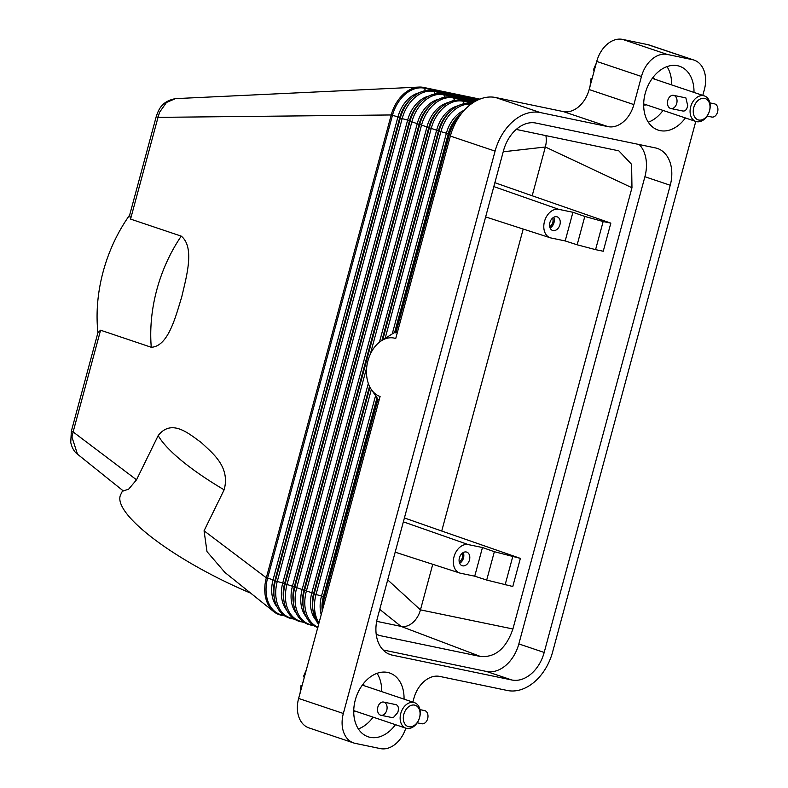 <?xml version="1.0" encoding="UTF-8"?>
<svg xmlns="http://www.w3.org/2000/svg" width="788" height="788" viewBox="0 0 788 788"><rect width="100%" height="100%" fill="white"/><g stroke="black" fill="none" stroke-linecap="round" stroke-linejoin="round"><path stroke-width="1.18" d="M479.872 99.13L473.884 97.879L478.848 99.554M412.863 702.108L413.848 698.454A26.93 19.207 108.6 0 1 424.328 681.246A26.93 19.207 108.6 0 1 439.724 676.419L507.354 690.485A47.132 33.618 -71.4 0 0 534.294 682.034A47.132 33.618 -71.4 0 0 552.634 651.922L695.774 121.441M702.798 95.387L704.374 89.566A26.93 19.207 -71.4 0 0 703.792 70.063A26.93 19.207 -71.4 0 0 694.09 60.115L649.361 45.064A26.93 19.207 108.6 0 0 647.775 44.63L622.609 39.4A26.93 19.207 108.6 0 0 607.213 44.227A26.93 19.207 108.6 0 0 596.733 61.434L589.148 89.546A26.93 19.207 -71.4 0 1 578.668 106.754A26.93 19.207 -71.4 0 1 563.272 111.581L495.642 97.515A47.132 33.618 108.6 0 0 468.702 105.966A47.132 33.618 108.6 0 0 450.362 136.078L495.091 151.129A47.132 33.618 -71.4 0 1 513.431 121.017A47.132 33.618 -71.4 0 1 540.371 112.576L495.642 97.515M495.091 151.129L343.351 713.485L298.622 698.434L380.092 396.492A30.072 21 101.7 0 1 371.276 389.43A30.072 21 101.7 0 1 381.392 340.771L393.32 333.226A40.395 28.21 -78.3 0 1 394.276 332.723L395.871 332.772A37.844 26.428 101.7 0 1 397.388 332.418M371.276 389.43L377.964 399.142A37.844 26.428 -78.3 0 0 379.048 400.383M381.392 340.771A30.072 21 101.7 0 1 395.734 338.525L450.362 136.078M129.646 215.114L156.231 116.585L158.014 117.363L159.609 112.201L166.445 102.489L175.458 98.638L419.049 87.074A33.667 24.014 108.6 0 1 423.56 87.419L473.884 97.879A2.246 1.566 101.7 0 1 474.681 98.648L475.016 99.357M419.049 87.074A33.667 24.014 108.6 0 0 391.212 114.959L392.463 115.334A33.185 23.67 -71.4 0 1 424.358 88.187L474.681 98.648M77.47 454.174L71.944 437.104L73.126 431.932L136.521 479.803L158.181 435.597C171.794 418.103 189.278 434.099 201.098 442.403C211.933 452.726 230.559 466.407 224.137 489.821L204.062 530.807L266.324 577.821A33.667 24.014 108.6 0 0 273.751 611.646A33.667 24.014 108.6 0 0 279.179 614.64A33.667 24.014 108.6 0 0 281.158 615.172A2.246 1.566 -78.3 0 0 281.286 615.211A2.246 1.566 -78.3 0 0 282.202 615.024A33.185 23.67 -71.4 0 1 267.575 578.205L392.463 115.334L397.96 116.86A29.649 21.148 -71.4 0 1 419.226 92.767M281.414 615.231L284.773 615.92M130.562 219.084L181.25 236.134C195.227 247.462 186.135 277.573 181.752 296.918C175.842 315.742 168.514 346.464 151.266 347.272L100.578 330.211L97.929 332.684A130.168 92.846 -71.4 0 1 129.656 215.094L130.562 219.084L158.014 117.363L391.212 114.959L266.324 577.821L273.062 579.732L397.96 116.86L399.792 117.481A29.649 21.148 -71.4 0 1 410.39 99.377L412.183 97.712A33.185 23.67 -71.4 0 1 426.111 90.64M100.578 330.211L73.126 431.932L71.353 431.164L97.929 332.664M122.721 490.481L120.643 494.736A130.168 32.042 26.1 0 0 250.761 593.187M204.062 530.807L206.998 551.62L224.915 572.452M123.273 490.914L128.592 489.23L136.521 479.803M156.231 116.585C158.546 109.887 161.501 101.258 175.458 98.638L175.635 98.628M486.698 580.047L512.791 586.499L520.375 558.387L494.352 551.698L486.698 580.047L474.731 576.186L460.576 573.24A14.864 10.599 -71.4 0 1 459.788 573.034A14.864 10.599 -71.4 0 1 454.184 556.2A14.864 10.599 -71.4 0 1 468.308 544.597L482.463 547.532L494.352 551.698M516.248 129.429L618.826 150.843L631.612 164.347L631.966 187.751L545.345 147.001L532.186 195.769L610.838 223.132L603.244 251.244L595.57 249.648L603.155 221.536L584.804 216.444L577.161 244.792L595.57 249.648M523.202 229.052L441.723 531.023L520.375 558.387M432.75 564.306L420.457 609.873L387.706 579.889M631.966 187.751L512.909 628.982L420.457 609.873A20.202 14.411 -71.4 0 1 420.221 610.69A20.202 14.411 -71.4 0 1 401.043 626.391L379.747 609.38M577.161 244.792L565.193 240.931L551.039 237.986A14.864 10.599 -71.4 0 1 550.251 237.779A14.864 10.599 -71.4 0 1 544.636 220.945A14.864 10.599 -71.4 0 1 558.761 209.342L572.915 212.277L584.804 216.444M565.193 240.931L572.915 212.277M553.028 230.579A7.181 5.122 -71.4 0 1 552.615 230.47A7.181 5.122 -71.4 0 1 549.955 222.324A7.181 5.122 -71.4 0 1 556.771 216.739A7.181 5.122 -71.4 0 1 557.195 216.858A7.181 5.122 -71.4 0 1 559.844 225.004A7.181 5.122 -71.4 0 1 553.028 230.579M553.728 217.291A7.181 5.122 -71.4 0 1 550.113 228.028M552.546 218.128A5.526 3.94 -71.4 0 1 549.679 226.639M603.155 221.536L610.838 223.132M494.874 182.698L532.186 195.769M545.857 135.575A20.202 14.411 -71.4 0 1 545.552 146.184A20.202 14.411 -71.4 0 1 545.345 147.001L503.217 151.788M404.411 517.952L441.723 531.023M505.108 584.903L512.702 556.791M482.463 547.532L474.731 576.186M466.309 551.994A7.181 5.122 -71.4 0 1 466.732 552.112A7.181 5.122 -71.4 0 1 469.392 560.258A7.181 5.122 -71.4 0 1 462.576 565.833A7.181 5.122 -71.4 0 1 462.152 565.725A7.181 5.122 -71.4 0 1 459.493 557.579A7.181 5.122 -71.4 0 1 466.309 551.994M459.65 563.282A7.181 5.122 108.6 0 0 463.265 552.546M459.217 561.893A5.526 3.94 108.6 0 0 462.083 553.383M399.25 117.077L397.851 117.235M512.909 628.982C506.191 648.396 495.406 657.576 480.562 656.522L401.043 626.391L376.664 621.328M480.562 656.522L379.905 635.601L376.211 634.301M379.905 635.601L376.221 634.379M596.733 61.434L641.462 76.485A26.93 19.207 -71.4 0 1 651.942 59.277A26.93 19.207 -71.4 0 1 667.337 54.451L622.609 39.4M563.272 111.581L608.001 126.632A26.93 19.207 108.6 0 0 623.397 121.805A26.93 19.207 108.6 0 0 633.877 104.597L589.148 89.546M643.668 105.06A14.814 10.569 108.6 0 0 646.347 104.804M654.936 79.283A14.814 10.569 108.6 0 0 652.957 77.46M383.106 649.962L486.501 671.465A33.667 24.014 108.6 0 0 518.839 643.924L644.899 176.729A33.667 24.014 108.6 0 0 639.275 144.559M377.472 617.792L503.532 150.597A33.667 24.014 -71.4 0 1 535.879 123.056L655.409 147.908A33.667 24.014 -71.4 0 1 657.389 148.449A33.667 24.014 -71.4 0 1 670.243 185.259L544.183 652.454A33.667 24.014 -71.4 0 1 511.845 679.995L392.316 655.143A33.667 24.014 -71.4 0 1 390.326 654.601A33.667 24.014 -71.4 0 1 377.472 617.792M405.8 728.151A26.93 19.207 -71.4 0 1 395.783 743.774A26.93 19.207 -71.4 0 1 380.387 748.6L355.221 743.37A26.93 19.207 -71.4 0 1 353.635 742.936A26.93 19.207 -71.4 0 1 343.923 732.988A26.93 19.207 -71.4 0 1 343.351 713.485M298.622 698.434A26.93 19.207 108.6 0 0 299.194 717.937A26.93 19.207 108.6 0 0 308.906 727.885L353.635 742.936M353.723 711.781A14.814 10.569 108.6 0 0 356.403 711.525M364.992 686.003A14.814 10.569 108.6 0 0 363.012 684.181M641.462 76.485L633.877 104.597M647.775 44.63L692.504 59.681L667.337 54.451M692.504 59.681A26.93 19.207 -71.4 0 1 694.09 60.115M648.297 122.189A33.667 24.014 108.6 0 0 663.033 110.418M671.622 84.897A33.667 24.014 108.6 0 0 667.003 66.616M685.393 117.944A33.667 24.014 -71.4 0 1 660.078 130.611A33.667 24.014 -71.4 0 1 658.098 130.069A33.667 24.014 -71.4 0 1 645.638 91.881A33.667 24.014 -71.4 0 1 677.582 65.719A33.667 24.014 -71.4 0 1 679.571 66.261A33.667 24.014 -71.4 0 1 693.982 92.423M358.353 728.91A33.667 24.014 108.6 0 0 373.088 717.149M381.678 691.618A33.667 24.014 108.6 0 0 377.058 673.336M395.448 724.674A33.667 24.014 -71.4 0 1 370.133 737.332A33.667 24.014 -71.4 0 1 368.154 736.79A33.667 24.014 -71.4 0 1 355.693 698.601A33.667 24.014 -71.4 0 1 387.647 672.44A33.667 24.014 -71.4 0 1 389.627 672.982A33.667 24.014 -71.4 0 1 404.047 699.143M608.001 126.632L540.371 112.576M306.64 669.199L303.37 676.784L304.375 677.119M302.04 685.767L301.036 685.432L300.011 693.765M302.08 685.629L301.036 685.432M413.7 702.443A13.465 9.604 -71.4 0 1 414.498 702.66A13.465 9.604 -71.4 0 1 419.482 717.937A13.465 9.604 -71.4 0 1 406.697 728.398A13.465 9.604 -71.4 0 1 405.909 728.191A13.465 9.604 -71.4 0 1 400.925 712.913A13.465 9.604 -71.4 0 1 413.7 702.443M383.667 702.069L396.325 704.728C398.492 705.92 398.974 708.501 397.782 712.46L393.192 717.809L380.929 715.258A6.737 4.698 101.7 0 1 377.826 707.161A6.737 4.698 101.7 0 1 383.667 702.069A6.737 4.698 101.7 0 1 386.77 710.165A6.737 4.698 101.7 0 1 380.929 715.258M408.775 726.743A11.219 8.008 -71.4 0 1 403.83 714.292A11.219 8.008 -71.4 0 1 414.606 705.112A11.219 8.008 -71.4 0 1 419.551 717.563A11.219 8.008 -71.4 0 1 408.775 726.743M417.197 722.793L421.816 723.758A6.737 4.698 -78.3 0 0 427.667 718.676A6.737 4.698 -78.3 0 0 424.565 710.579L419.945 709.614M592.024 78.898L590.98 78.702L589.956 87.044M596.585 62.479L593.315 70.053L594.319 70.388M591.985 79.046L590.98 78.702M696.641 121.677A13.465 9.604 -71.4 0 1 695.843 121.46A13.465 9.604 -71.4 0 1 690.859 106.183A13.465 9.604 -71.4 0 1 703.645 95.722A13.465 9.604 -71.4 0 1 704.433 95.939A13.465 9.604 -71.4 0 1 709.417 111.216A13.465 9.604 -71.4 0 1 696.641 121.677M673.612 95.348A6.737 4.698 101.7 0 1 676.715 103.445A6.737 4.698 101.7 0 1 670.874 108.527A6.737 4.698 101.7 0 1 667.771 100.431A6.737 4.698 101.7 0 1 673.612 95.348L685.875 97.899L687.727 105.73C686.791 109.68 685.136 111.423 682.763 110.98M704.551 98.382A11.219 8.008 -71.4 0 1 709.495 110.832A11.219 8.008 -71.4 0 1 698.71 120.012A11.219 8.008 -71.4 0 1 693.765 107.562A11.219 8.008 -71.4 0 1 704.551 98.382M707.141 116.072L711.761 117.038A6.737 4.698 -78.3 0 0 717.602 111.945A6.737 4.698 -78.3 0 0 714.499 103.849L709.889 102.893M281.247 612.847A33.185 23.67 -71.4 0 1 274.431 598.791A33.185 23.67 -71.4 0 1 275.426 580.845L277.268 581.465L402.156 118.594L407.642 120.121A29.649 21.148 -71.4 0 1 428.918 96.028M277.061 606.987A29.649 21.148 -71.4 0 1 273.062 579.732L275.426 580.845L400.324 117.983L402.156 118.594A33.185 23.67 -71.4 0 1 434.04 91.447L435.193 93.87M290.851 618.432A2.246 1.566 -78.3 0 0 290.979 618.472L288.871 617.9C281.158 614.975 276.342 608.612 274.431 598.791L274.007 596.378A29.649 21.148 -71.4 0 1 274.904 580.352L399.792 117.481L400.324 117.983A33.185 23.67 -71.4 0 1 412.183 97.712C418.842 91.694 425.825 89.34 433.124 90.65A2.246 1.566 101.7 0 1 433.252 90.679A2.246 1.566 101.7 0 1 434.04 91.447L477.045 100.391M293.688 618.659L291.895 618.284A33.185 23.67 -71.4 0 1 277.268 581.465L282.754 582.992L407.642 120.121L409.484 120.741A29.649 21.148 -71.4 0 1 420.083 102.637L421.875 100.972A33.185 23.67 -71.4 0 1 435.803 93.9M385.135 338.377L440.916 131.645L448.244 133.783A29.649 21.148 -71.4 0 1 458.843 115.678L460.635 114.024A33.185 23.67 -71.4 0 1 462.162 112.694L460.635 114.024A33.185 23.67 -71.4 0 0 448.776 134.285L449.357 134.521A33.667 24.014 -71.4 0 1 460.537 114.792M370.271 354.295L431.233 128.385L440.916 131.645A33.185 23.67 -71.4 0 1 470.899 104.203M392.266 333.846L446.412 133.172A29.649 21.148 -71.4 0 1 464.319 110.202M394.601 332.605L448.244 133.783L448.776 134.285L395.192 332.881M318.618 624.342A33.185 23.67 -71.4 0 1 313.2 611.833A33.185 23.67 -71.4 0 1 314.195 593.896L316.027 594.507L371.335 389.528M377.964 399.142L324.469 597.393L325.769 597.826M375.551 395.783L321.514 596.033L323.888 597.156L377.472 398.561M322.381 610.404A33.185 23.67 -71.4 0 1 323.888 597.156L324.469 597.393A33.667 24.014 -71.4 0 0 322.903 608.464M322.213 611.005A29.649 21.148 -71.4 0 1 323.356 596.654L376.979 397.91M318.992 622.953A33.185 23.67 -71.4 0 1 316.027 594.507L321.514 596.033A29.649 21.148 -71.4 0 0 321.218 614.699M369.523 386.356L313.663 593.394L314.195 593.896L369.956 387.223M286.743 610.247A29.649 21.148 -71.4 0 1 282.754 582.992L311.831 592.773L368.321 383.421M315.821 620.038A29.649 21.148 -71.4 0 1 311.831 592.773L313.663 593.394A29.649 21.148 -71.4 0 0 312.777 609.42L318.588 624.441M450.667 134.965L449.357 134.521L395.871 332.772M473.066 102.686L462.201 100.431A2.246 1.566 101.7 0 1 462.32 100.46A2.246 1.566 101.7 0 1 463.117 101.228L472.367 103.149M313.063 625.18L311.27 624.805A33.185 23.67 -71.4 0 1 296.643 587.986L421.541 125.115L431.233 128.385A33.185 23.67 -71.4 0 1 463.117 101.228L464.27 103.661M381.914 340.436L438.552 130.522A29.649 21.148 -71.4 0 1 449.15 112.418L450.943 110.753A33.185 23.67 -71.4 0 1 464.871 103.681M382.722 339.923L439.083 131.025A33.185 23.67 -71.4 0 1 450.943 110.753C457.611 104.745 464.585 102.391 471.884 103.691M379.452 342.15L436.719 129.912A29.649 21.148 -71.4 0 1 457.995 105.809M317.869 627.11A33.185 23.67 -71.4 0 1 306.335 591.246L366.676 367.632M474.553 101.751L452.509 97.17A2.246 1.566 101.7 0 1 452.637 97.2A2.246 1.566 101.7 0 1 453.425 97.968L473.815 102.204M303.38 621.919L301.587 621.545A33.185 23.67 -71.4 0 1 286.96 584.726L411.848 121.854L421.541 125.115A33.185 23.67 -71.4 0 1 453.425 97.968L454.577 100.401M310.324 622.628A33.185 23.67 -71.4 0 1 303.508 608.572L303.084 606.159A29.649 21.148 -71.4 0 1 303.971 590.133L428.859 127.262A29.649 21.148 -71.4 0 1 439.458 109.158L441.26 107.493A33.185 23.67 -71.4 0 1 455.178 100.421M317.938 627.681C310.226 624.766 305.419 618.393 303.508 608.572A33.185 23.67 -71.4 0 1 304.503 590.626L429.391 127.764A33.185 23.67 -71.4 0 1 441.26 107.493C447.919 101.485 454.903 99.121 462.201 100.431M306.128 616.768A29.649 21.148 -71.4 0 1 302.139 589.513L427.027 126.651A29.649 21.148 -71.4 0 1 448.303 102.548M310.236 624.953A2.246 1.566 -78.3 0 0 310.364 624.992A2.246 1.566 -78.3 0 0 311.27 624.805L311.999 624.362M476.169 100.844L442.817 93.91A2.246 1.566 101.7 0 1 442.945 93.939A2.246 1.566 101.7 0 1 443.733 94.708L475.361 101.288M290.939 616.108A33.185 23.67 -71.4 0 1 284.123 602.052L283.7 599.638A29.649 21.148 -71.4 0 1 284.586 583.612L409.484 120.741L411.848 121.854A33.185 23.67 -71.4 0 1 443.733 94.708L444.885 97.131M300.632 619.368A33.185 23.67 -71.4 0 1 293.816 605.312L293.392 602.899A29.649 21.148 -71.4 0 1 294.279 586.873L419.177 124.002A29.649 21.148 -71.4 0 1 429.765 105.897L431.568 104.233A33.185 23.67 -71.4 0 1 445.496 97.16M313.86 625.721L308.246 624.421C300.533 621.505 295.727 615.132 293.816 605.312A33.185 23.67 -71.4 0 1 294.81 587.365L419.699 124.504A33.185 23.67 -71.4 0 1 431.568 104.233C438.226 98.224 445.21 95.86 452.509 97.17M296.436 613.507A29.649 21.148 -71.4 0 1 292.446 586.252L417.335 123.391A29.649 21.148 -71.4 0 1 438.611 99.288M300.543 621.693A2.246 1.566 -78.3 0 0 300.671 621.732A2.246 1.566 -78.3 0 0 301.587 621.545L302.316 621.102M304.168 622.461L298.563 621.161C290.841 618.235 286.034 611.872 284.123 602.052A33.185 23.67 -71.4 0 1 285.118 584.105L410.016 121.244A33.185 23.67 -71.4 0 1 421.875 100.972C428.534 94.954 435.518 92.6 442.817 93.91M294.485 619.201L290.979 618.472A2.246 1.566 -78.3 0 0 291.895 618.284L292.624 617.841M423.56 87.419A2.246 1.566 101.7 0 1 424.358 88.187L425.5 90.61M283.995 615.398L282.202 615.024L282.931 614.581M158.181 435.597A130.168 32.042 26.1 0 0 224.137 489.821M558.761 209.342L493.82 186.589M468.308 544.597L403.367 521.843M181.25 236.134A130.168 92.846 108.6 0 0 151.266 347.272M392.316 655.143L388.425 653.833M511.845 679.995L486.501 671.465M544.183 652.454L518.839 643.924M670.243 185.259L644.899 176.729M433.124 90.65L477.932 99.958M279.179 614.64L284.793 615.94M123.352 490.973L77.155 453.918C76.505 453.464 72.555 450.628 70.743 442.403L71.353 431.164M550.251 237.779L485.635 216.927M459.788 573.034L395.182 552.181M223.979 571.704L273.761 611.646M414.498 702.66L362.332 685.107M405.909 728.191L353.733 710.628M695.843 121.46L643.678 103.908M704.433 95.939L652.267 78.386M670.874 108.527L683.137 111.078"/></g></svg>
